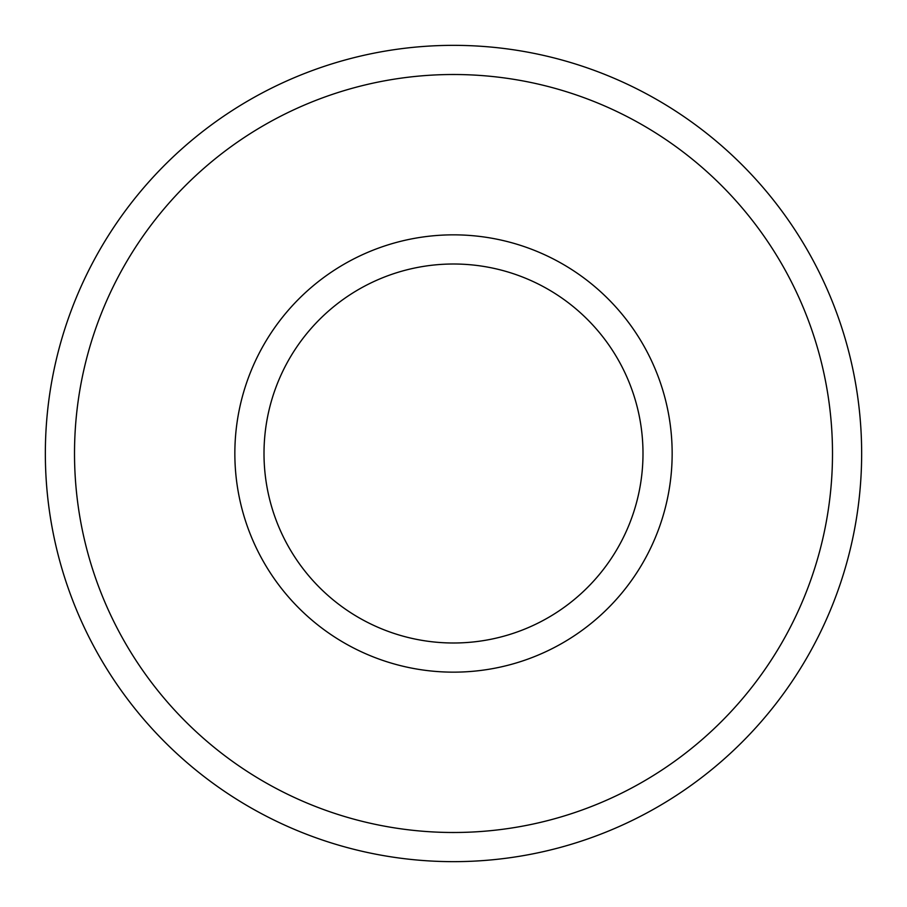 <?xml version="1.0" encoding="UTF-8"?>
<svg xmlns="http://www.w3.org/2000/svg" width="907" height="907" viewBox="0 0 907 907"><rect width="100%" height="100%" fill="white"/><g stroke="black" fill="none" stroke-linecap="round" stroke-linejoin="round"><path stroke-width="1.36" d="M832.501 453.5A379.001 379.001 0 0 0 264.005 125.279A379.001 379.001 0 0 0 264.005 781.721A379.001 379.001 0 0 0 832.501 453.5M672.155 453.5A218.655 218.655 0 0 1 344.172 642.859A218.655 218.655 0 0 1 344.172 264.141A218.655 218.655 0 0 1 672.155 453.5M861.65 453.5A408.15 408.15 0 0 1 249.425 806.969A408.15 408.15 0 0 1 249.425 100.031A408.15 408.15 0 0 1 861.65 453.5M642.995 453.5A189.495 189.495 0 0 0 453.5 264.005A189.495 189.495 0 0 0 264.005 453.5A189.495 189.495 0 0 0 453.5 642.995A189.495 189.495 0 0 0 642.995 453.5"/></g></svg>
